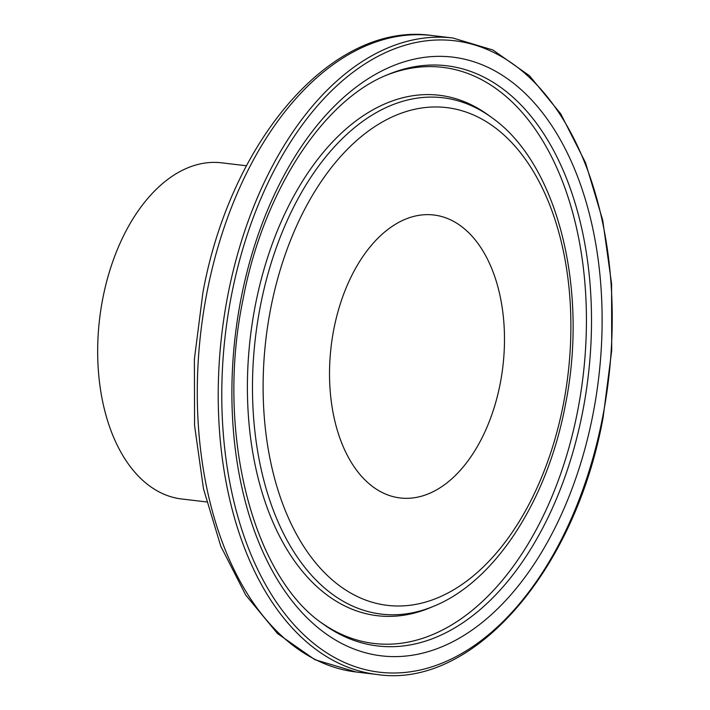 <?xml version="1.0" encoding="UTF-8"?>
<svg xmlns="http://www.w3.org/2000/svg" width="710" height="710" viewBox="0 0 710 710"><rect width="100%" height="100%" fill="white"/><g stroke="black" fill="none" stroke-linecap="round" stroke-linejoin="round"><path stroke-width="1.06" d="M246.494 165.776L221.555 162.812A169.255 102.693 96.8 0 0 102.781 298.546A169.255 102.693 96.8 0 0 181.627 498.97L206.566 501.934M333.824 329.254A142.479 86.442 96.8 0 0 400.2 497.967A142.479 86.442 96.8 0 0 500.186 383.711A142.479 86.442 96.8 0 0 433.81 214.997A142.479 86.442 96.8 0 0 333.824 329.254M322.5 623.584A292.147 177.251 96.8 0 0 582.679 411.729A292.147 177.251 96.8 0 0 387.704 74.674C323.21 100.101 263.064 191.638 242.944 299.86C215.52 431.582 252.511 575.721 322.5 623.584M320.92 622.413A290.088 176 96.8 0 0 577.656 410.877A290.088 176 96.8 0 0 385.894 75.438M593.019 414.09A301.493 182.923 96.8 0 0 474.271 61.903A301.493 182.923 96.8 0 0 240.992 298.874A301.493 182.923 96.8 0 0 359.748 651.061A301.493 182.923 96.8 0 0 593.019 414.09M452.811 37.985A320.494 194.451 96.8 0 0 227.892 295.005A320.494 194.451 96.8 0 0 377.196 674.5C472.709 689.019 575.233 571.435 603.118 417.489L611.709 350.483L611.576 283.734L602.719 220.215L585.528 162.732L560.74 113.84L529.42 75.677L492.9 49.993L452.811 37.985L431.866 35.5A320.494 194.451 96.8 0 0 206.956 292.511A320.494 194.451 96.8 0 0 356.26 672.015L377.196 674.5M602.63 417.24A317.956 192.907 96.8 0 0 477.395 45.813A317.956 192.907 96.8 0 0 231.38 295.724A317.956 192.907 96.8 0 0 356.615 667.151A317.956 192.907 96.8 0 0 602.63 417.24M491.888 117.674A259.993 157.744 96.8 0 0 260.339 306.223A259.993 157.744 96.8 0 0 433.854 606.18L430.207 607.707A262.052 158.987 96.8 0 1 255.316 305.371A262.052 158.987 96.8 0 1 488.693 115.34L491.888 117.674C558.042 164.134 588.803 289.982 565.284 405.366C547.375 500.168 495.403 581.286 433.854 606.18M563.332 404.38A250.648 152.073 96.8 0 0 464.615 111.576A250.648 152.073 96.8 0 0 270.679 308.584A250.648 152.073 96.8 0 0 369.404 601.388A250.648 152.073 96.8 0 0 563.332 404.38M356.26 672.015L314.885 659.679L277.486 633.533L245.713 595.06L220.739 546.105L203.477 488.773L194.576 425.538L194.389 359.154L202.918 292.52C230.723 139.701 332.546 21.185 431.866 35.5"/></g></svg>
